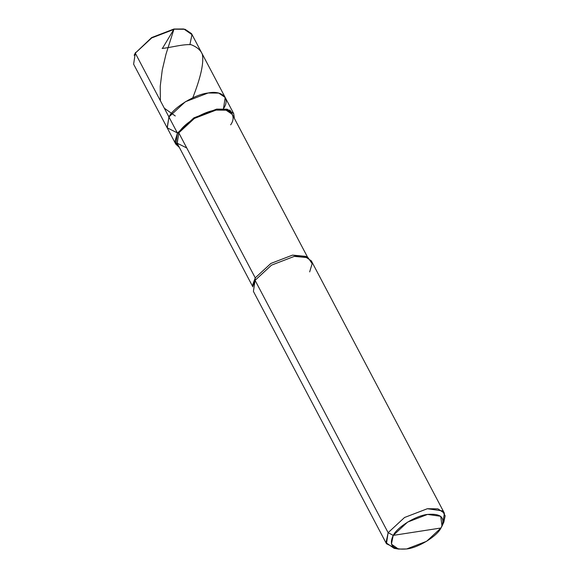 <?xml version="1.0" encoding="UTF-8"?>
<svg xmlns="http://www.w3.org/2000/svg" width="578" height="578" viewBox="0 0 578 578"><rect width="100%" height="100%" fill="white"/><g stroke="black" fill="none" stroke-linecap="round" stroke-linejoin="round"><path stroke-width="0.87" d="M223.404 108.693L222.747 109.719M178.754 132.911L177.54 132.875M183.464 28.979L173.87 29.03L151.646 37.577L135.288 53.14L168.928 116.951L167.158 127.789L177.323 132.868L167.158 127.789L168.928 116.951L135.288 53.14L151.646 37.577L173.87 29.03L183.905 29.045L174.505 29.182L151.711 37.946L135.288 53.14L151.711 37.946L174.505 29.182L185.068 29.283L191.542 33.647L225.189 97.458L218.708 93.094L208.145 92.993L185.357 101.757L168.928 116.951C173.61 107.378 195.176 94.2 208.145 92.993C222.183 90.023 230.636 98.556 223.52 108.505L225.189 97.458L233.685 113.57L227.205 109.206L216.642 109.112L193.854 117.876L177.424 133.063L168.928 116.951L167.266 127.998L168.928 116.951L185.357 101.757L208.145 92.993L218.708 93.094L225.189 97.458M189.88 44.701L191.975 34.651L183.905 29.045M230.651 124.834C237.414 115.376 229.387 107.277 216.049 110.095C203.723 111.243 183.233 123.757 178.79 132.853L177.424 133.063L175.763 144.11L133.619 64.187L135.288 53.14L134.139 55.286L135.628 52.388M442.734 524.21L444.381 513.192L437.9 508.828L427.337 508.727L404.549 517.491L388.12 532.685L393.235 535.38L391.4 544.165L398.459 549.071L406.688 548.956L426.629 541.283L441 527.996L393.235 535.38C397.324 526.999 416.196 515.475 427.547 514.42C441.289 513.293 445.775 517.816 441 527.996C436.91 536.37 418.039 547.901 406.688 548.956C392.946 550.083 388.459 545.56 393.235 535.38L441 527.996L442.004 526.117L440.732 516.291L427.547 514.42L407.606 522.086L393.235 535.38L388.12 532.685L255.079 280.344L255.252 277.874L178.79 132.853L194.396 118.425L216.049 110.095L226.077 110.188L232.233 114.336L307.713 257.485M223.52 108.505C230.636 98.556 222.183 90.023 208.145 92.993C195.176 94.2 173.61 107.378 168.928 116.951L177.424 133.063L193.854 117.876L216.642 109.112L230.03 110.196L234.408 118.454L233.685 113.57M306.694 257.051L292.511 255.122L270.858 263.445L255.252 277.874L270.858 263.445L292.511 255.122L305.56 256.329L308.038 257.665L294.296 256.386L271.501 265.15L255.079 280.344L271.501 265.15L294.296 256.386L304.859 256.488L311.332 260.851L444.381 513.192M309.671 271.898L312.134 263.676L308.038 257.665M175.763 144.11L179.382 147.469L174.975 141.451L177.424 133.063L178.79 132.853L255.252 277.874L255.079 280.344L388.12 532.685L404.549 517.491L427.337 508.727L442.408 510.865L445.154 515.786L443.861 522.093L442.004 526.117M252.68 286.5L177.208 143.351L178.79 132.853L177.106 143.149L186.766 147.975M398.459 549.071L394.095 548.334L386.025 542.728L388.12 532.685L386.458 543.732L253.41 291.391L255.079 280.344L252.644 286.869L252.94 284.073L255.252 277.874L252.897 285.416M386.458 543.732L396.479 548.601M162.129 48.473C171.623 47.439 182.056 44.239 190.971 44.636C197.033 47.028 200.833 50.293 202.365 54.426C203.962 62.829 200.812 77.163 192.915 97.429M162.519 48.227L173.927 29.276L166.038 54.029L162.259 69.967L160.229 86.245L160.395 100.76M164.318 108.202L175.271 115.968"/></g></svg>
